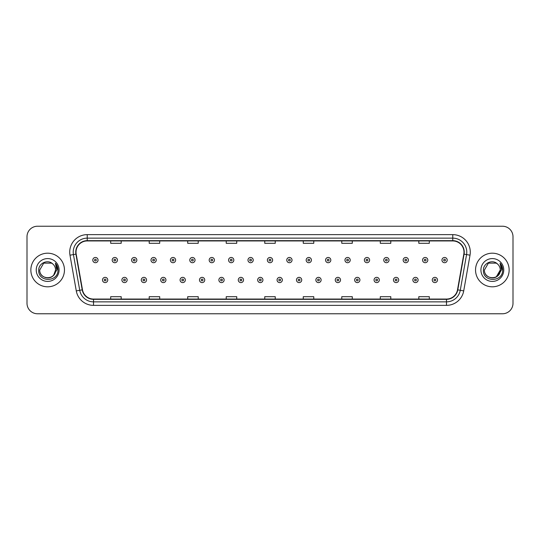 <?xml version="1.0" encoding="UTF-8"?>
<svg xmlns="http://www.w3.org/2000/svg" width="540" height="540" viewBox="0 0 540 540"><rect width="100%" height="100%" fill="white"/><g stroke="black" fill="none" stroke-linecap="round" stroke-linejoin="round"><path stroke-width="0.81" d="M30.854 270A16.808 16.808 0 0 0 47.662 286.808A16.808 16.808 0 0 0 64.463 270A16.808 16.808 0 0 0 47.662 253.193A16.808 16.808 0 0 0 30.854 270A16.808 16.808 0 0 0 47.662 286.808A16.808 16.808 0 0 0 64.463 270A16.808 16.808 0 0 0 47.662 253.193A16.808 16.808 0 0 0 30.854 270M475.538 270A16.808 16.808 0 0 0 492.338 286.808A16.808 16.808 0 0 0 509.146 270A16.808 16.808 0 0 0 492.338 253.193A16.808 16.808 0 0 0 475.538 270A16.808 16.808 0 0 0 492.338 286.808A16.808 16.808 0 0 0 509.146 270A16.808 16.808 0 0 0 492.338 253.193A16.808 16.808 0 0 0 475.538 270M76.019 252.14A11.205 11.205 0 0 1 87.224 240.941L452.776 240.941A11.205 11.205 0 0 1 463.813 254.09L457.515 289.805A11.205 11.205 0 0 1 446.479 299.059L93.521 299.059A11.205 11.205 0 0 1 82.485 289.805L76.187 254.09A11.205 11.205 0 0 1 76.019 252.14M75.742 252.14A11.482 11.482 0 0 0 75.917 254.138L82.215 289.852A11.482 11.482 0 0 0 93.521 299.342L446.479 299.342A11.482 11.482 0 0 0 457.785 289.852L464.083 254.138A11.482 11.482 0 0 0 452.776 240.658L87.224 240.658A11.482 11.482 0 0 0 75.742 252.14M69.984 255.184A17.51 17.51 0 0 1 87.224 234.637L452.776 234.637A17.51 17.51 0 0 1 470.016 255.184L463.718 290.898A17.51 17.51 0 0 1 446.479 305.363L93.521 305.363A17.51 17.51 0 0 1 76.282 290.898L69.984 255.184L73.433 254.576A14.006 14.006 0 0 1 87.224 238.14L452.776 238.14A14.006 14.006 0 0 1 466.567 254.576L460.269 290.291A14.006 14.006 0 0 1 446.479 301.86L93.521 301.86A14.006 14.006 0 0 1 79.731 290.291L73.433 254.576A14.006 14.006 0 0 1 73.217 252.14M513 236.736A10.503 10.503 0 0 0 502.497 226.233L37.503 226.233A10.503 10.503 0 0 0 27 236.736L27 303.264A10.503 10.503 0 0 0 37.503 313.767L502.497 313.767A10.503 10.503 0 0 0 513 303.264L513 236.736L513 303.264M457.785 289.852L460.269 290.291L466.567 254.576L470.016 255.184M264.749 240.941L264.749 243.31L275.252 243.31L275.252 240.941M226.233 240.941L226.233 243.31L236.736 243.31L236.736 240.941M187.718 240.941L187.718 243.31L198.221 243.31L198.221 240.941M149.202 240.941L149.202 243.31L159.705 243.31L159.705 240.941M110.686 240.941L110.686 243.31L121.19 243.31L121.19 240.941M303.264 240.941L303.264 243.31L313.767 243.31L313.767 240.941M341.779 240.941L341.779 243.31L352.283 243.31L352.283 240.941M380.295 240.941L380.295 243.31L390.798 243.31L390.798 240.941M418.811 240.941L418.811 243.31L429.314 243.31L429.314 240.941M275.252 299.059L275.252 296.69L264.749 296.69L264.749 299.059M236.736 299.059L236.736 296.69L226.233 296.69L226.233 299.059M198.221 299.059L198.221 296.69L187.718 296.69L187.718 299.059M159.705 299.059L159.705 296.69L149.202 296.69L149.202 299.059M121.19 299.059L121.19 296.69L110.686 296.69L110.686 299.059M313.767 299.059L313.767 296.69L303.264 296.69L303.264 299.059M352.283 299.059L352.283 296.69L341.779 296.69L341.779 299.059M390.798 299.059L390.798 296.69L380.295 296.69L380.295 299.059M429.314 299.059L429.314 296.69L418.811 296.69L418.811 299.059M27 236.736L27 303.264M502.497 226.233L37.503 226.233M37.503 313.767L502.497 313.767M98.044 260.091A2.626 2.626 0 0 1 95.418 262.717A2.626 2.626 0 0 1 92.792 260.091A2.626 2.626 0 0 1 95.418 257.465A2.626 2.626 0 0 1 98.044 260.091A2.626 2.626 0 0 0 95.418 257.465A2.626 2.626 0 0 0 92.792 260.091M102.492 279.976A2.626 2.626 0 0 1 105.118 277.351A2.626 2.626 0 0 1 107.744 279.976A2.626 2.626 0 0 1 105.118 282.602A2.626 2.626 0 0 1 102.492 279.976A2.626 2.626 0 0 0 105.118 282.602A2.626 2.626 0 0 0 107.744 279.976M117.443 260.091A2.626 2.626 0 0 1 114.818 262.717A2.626 2.626 0 0 1 112.192 260.091A2.626 2.626 0 0 1 114.818 257.465A2.626 2.626 0 0 1 117.443 260.091A2.626 2.626 0 0 0 114.818 257.465A2.626 2.626 0 0 0 112.192 260.091M136.843 260.091A2.626 2.626 0 0 1 134.217 262.717A2.626 2.626 0 0 1 131.591 260.091A2.626 2.626 0 0 1 134.217 257.465A2.626 2.626 0 0 1 136.843 260.091A2.626 2.626 0 0 0 134.217 257.465A2.626 2.626 0 0 0 131.591 260.091M156.236 260.091A2.626 2.626 0 0 1 153.61 262.717A2.626 2.626 0 0 1 150.984 260.091A2.626 2.626 0 0 1 153.61 257.465A2.626 2.626 0 0 1 156.236 260.091A2.626 2.626 0 0 0 153.61 257.465A2.626 2.626 0 0 0 150.984 260.091M175.635 260.091A2.626 2.626 0 0 1 173.009 262.717A2.626 2.626 0 0 1 170.383 260.091A2.626 2.626 0 0 1 173.009 257.465A2.626 2.626 0 0 1 175.635 260.091A2.626 2.626 0 0 0 173.009 257.465A2.626 2.626 0 0 0 170.383 260.091M121.892 279.976A2.626 2.626 0 0 1 124.517 277.351A2.626 2.626 0 0 1 127.143 279.976A2.626 2.626 0 0 1 124.517 282.602A2.626 2.626 0 0 1 121.892 279.976A2.626 2.626 0 0 0 124.517 282.602A2.626 2.626 0 0 0 127.143 279.976M141.284 279.976A2.626 2.626 0 0 1 143.91 277.351A2.626 2.626 0 0 1 146.543 279.976A2.626 2.626 0 0 1 143.91 282.602A2.626 2.626 0 0 1 141.284 279.976A2.626 2.626 0 0 0 143.91 282.602A2.626 2.626 0 0 0 146.543 279.976M160.684 279.976A2.626 2.626 0 0 1 163.31 277.351A2.626 2.626 0 0 1 165.935 279.976A2.626 2.626 0 0 1 163.31 282.602A2.626 2.626 0 0 1 160.684 279.976A2.626 2.626 0 0 0 163.31 282.602A2.626 2.626 0 0 0 165.935 279.976M45.225 277.533C51.233 278.478 54.682 275.967 55.573 270C56.059 280.213 39.258 280.213 39.744 270L43.7 263.142L51.617 263.142L52.846 264.019C47.986 258.93 38.637 263.122 38.725 270C37.834 282.218 57.645 282.541 57.962 270.594L57.983 270C57.949 267.401 57.085 265.127 55.391 263.162L56.754 270L53.723 275.083A7.918 7.918 0 0 0 55.573 270L53.723 275.083C49.525 280.766 39.332 277.135 39.744 270L43.7 263.142L51.617 263.142L52.846 264.019L51.617 263.142L43.7 263.142L39.744 270C39.258 280.213 56.059 280.213 55.573 270L53.703 275.11L55.573 270C56.059 280.213 39.258 280.213 39.744 270C39.258 280.213 56.059 280.213 55.573 270A7.918 7.918 0 0 0 52.846 264.019M36.241 270A11.414 11.414 0 0 0 47.662 281.414A11.414 11.414 0 0 0 59.076 270A11.414 11.414 0 0 0 47.662 258.586A11.414 11.414 0 0 0 36.241 270M55.465 263.25L57.976 270.297M497.529 264.019A7.918 7.918 0 0 1 500.256 270L496.3 276.858L500.256 270L498.407 275.083A7.918 7.918 0 0 0 500.256 270L498.386 275.11L500.256 270C500.742 280.213 483.941 280.213 484.427 270L488.383 263.142L496.3 263.142L497.529 264.019C492.669 258.93 483.32 263.122 483.408 270C482.517 282.218 502.328 282.541 502.646 270.594L502.666 270C502.632 267.401 501.768 265.127 500.074 263.162L501.437 270L498.407 275.083C494.208 280.766 484.015 277.135 484.427 270L488.383 263.142L496.3 263.142L497.529 264.019L496.3 263.142L488.383 263.142L484.427 270C483.941 280.213 500.742 280.213 500.256 270C500.742 280.213 483.941 280.213 484.427 270M480.924 270A11.414 11.414 0 0 0 492.338 281.414A11.414 11.414 0 0 0 503.759 270A11.414 11.414 0 0 0 492.338 258.586A11.414 11.414 0 0 0 480.924 270M500.148 263.25L502.659 270.297M195.035 260.091A2.626 2.626 0 0 1 192.409 262.717A2.626 2.626 0 0 1 189.783 260.091A2.626 2.626 0 0 1 192.409 257.465A2.626 2.626 0 0 1 195.035 260.091A2.626 2.626 0 0 0 192.409 257.465A2.626 2.626 0 0 0 189.783 260.091M214.434 260.091A2.626 2.626 0 0 1 211.808 262.717A2.626 2.626 0 0 1 209.183 260.091A2.626 2.626 0 0 1 211.808 257.465A2.626 2.626 0 0 1 214.434 260.091A2.626 2.626 0 0 0 211.808 257.465A2.626 2.626 0 0 0 209.183 260.091M233.827 260.091A2.626 2.626 0 0 1 231.201 262.717A2.626 2.626 0 0 1 228.575 260.091A2.626 2.626 0 0 1 231.201 257.465A2.626 2.626 0 0 1 233.827 260.091A2.626 2.626 0 0 0 231.201 257.465A2.626 2.626 0 0 0 228.575 260.091M180.083 279.976A2.626 2.626 0 0 1 182.709 277.351A2.626 2.626 0 0 1 185.335 279.976A2.626 2.626 0 0 1 182.709 282.602A2.626 2.626 0 0 1 180.083 279.976A2.626 2.626 0 0 0 182.709 282.602A2.626 2.626 0 0 0 185.335 279.976M199.483 279.976A2.626 2.626 0 0 1 202.109 277.351A2.626 2.626 0 0 1 204.734 279.976A2.626 2.626 0 0 1 202.109 282.602A2.626 2.626 0 0 1 199.483 279.976A2.626 2.626 0 0 0 202.109 282.602A2.626 2.626 0 0 0 204.734 279.976M218.882 279.976A2.626 2.626 0 0 1 221.508 277.351A2.626 2.626 0 0 1 224.134 279.976A2.626 2.626 0 0 1 221.508 282.602A2.626 2.626 0 0 1 218.882 279.976A2.626 2.626 0 0 0 221.508 282.602A2.626 2.626 0 0 0 224.134 279.976M253.226 260.091A2.626 2.626 0 0 1 250.601 262.717A2.626 2.626 0 0 1 247.975 260.091A2.626 2.626 0 0 1 250.601 257.465A2.626 2.626 0 0 1 253.226 260.091A2.626 2.626 0 0 0 250.601 257.465A2.626 2.626 0 0 0 247.975 260.091M272.626 260.091A2.626 2.626 0 0 1 270 262.717A2.626 2.626 0 0 1 267.374 260.091A2.626 2.626 0 0 1 270 257.465A2.626 2.626 0 0 1 272.626 260.091A2.626 2.626 0 0 0 270 257.465A2.626 2.626 0 0 0 267.374 260.091M292.025 260.091A2.626 2.626 0 0 1 289.4 262.717A2.626 2.626 0 0 1 286.774 260.091A2.626 2.626 0 0 1 289.4 257.465A2.626 2.626 0 0 1 292.025 260.091A2.626 2.626 0 0 0 289.4 257.465A2.626 2.626 0 0 0 286.774 260.091M311.425 260.091A2.626 2.626 0 0 1 308.799 262.717A2.626 2.626 0 0 1 306.173 260.091A2.626 2.626 0 0 1 308.799 257.465A2.626 2.626 0 0 1 311.425 260.091A2.626 2.626 0 0 0 308.799 257.465A2.626 2.626 0 0 0 306.173 260.091M330.818 260.091A2.626 2.626 0 0 1 328.192 262.717A2.626 2.626 0 0 1 325.566 260.091A2.626 2.626 0 0 1 328.192 257.465A2.626 2.626 0 0 1 330.818 260.091A2.626 2.626 0 0 0 328.192 257.465A2.626 2.626 0 0 0 325.566 260.091M238.275 279.976A2.626 2.626 0 0 1 240.901 277.351A2.626 2.626 0 0 1 243.526 279.976A2.626 2.626 0 0 1 240.901 282.602A2.626 2.626 0 0 1 238.275 279.976A2.626 2.626 0 0 0 240.901 282.602A2.626 2.626 0 0 0 243.526 279.976M257.675 279.976A2.626 2.626 0 0 1 260.3 277.351A2.626 2.626 0 0 1 262.926 279.976A2.626 2.626 0 0 1 260.3 282.602A2.626 2.626 0 0 1 257.675 279.976A2.626 2.626 0 0 0 260.3 282.602A2.626 2.626 0 0 0 262.926 279.976M277.074 279.976A2.626 2.626 0 0 1 279.7 277.351A2.626 2.626 0 0 1 282.326 279.976A2.626 2.626 0 0 1 279.7 282.602A2.626 2.626 0 0 1 277.074 279.976A2.626 2.626 0 0 0 279.7 282.602A2.626 2.626 0 0 0 282.326 279.976M296.474 279.976A2.626 2.626 0 0 1 299.099 277.351A2.626 2.626 0 0 1 301.725 279.976A2.626 2.626 0 0 1 299.099 282.602A2.626 2.626 0 0 1 296.474 279.976A2.626 2.626 0 0 0 299.099 282.602A2.626 2.626 0 0 0 301.725 279.976M315.866 279.976A2.626 2.626 0 0 1 318.492 277.351A2.626 2.626 0 0 1 321.118 279.976A2.626 2.626 0 0 1 318.492 282.602A2.626 2.626 0 0 1 315.866 279.976A2.626 2.626 0 0 0 318.492 282.602A2.626 2.626 0 0 0 321.118 279.976M350.217 260.091A2.626 2.626 0 0 1 347.591 262.717A2.626 2.626 0 0 1 344.966 260.091A2.626 2.626 0 0 1 347.591 257.465A2.626 2.626 0 0 1 350.217 260.091A2.626 2.626 0 0 0 347.591 257.465A2.626 2.626 0 0 0 344.966 260.091M369.617 260.091A2.626 2.626 0 0 1 366.991 262.717A2.626 2.626 0 0 1 364.365 260.091A2.626 2.626 0 0 1 366.991 257.465A2.626 2.626 0 0 1 369.617 260.091A2.626 2.626 0 0 0 366.991 257.465A2.626 2.626 0 0 0 364.365 260.091M389.016 260.091A2.626 2.626 0 0 1 386.39 262.717A2.626 2.626 0 0 1 383.764 260.091A2.626 2.626 0 0 1 386.39 257.465A2.626 2.626 0 0 1 389.016 260.091A2.626 2.626 0 0 0 386.39 257.465A2.626 2.626 0 0 0 383.764 260.091M408.409 260.091A2.626 2.626 0 0 1 405.783 262.717A2.626 2.626 0 0 1 403.157 260.091A2.626 2.626 0 0 1 405.783 257.465A2.626 2.626 0 0 1 408.409 260.091A2.626 2.626 0 0 0 405.783 257.465A2.626 2.626 0 0 0 403.157 260.091M427.808 260.091A2.626 2.626 0 0 1 425.183 262.717A2.626 2.626 0 0 1 422.557 260.091A2.626 2.626 0 0 1 425.183 257.465A2.626 2.626 0 0 1 427.808 260.091A2.626 2.626 0 0 0 425.183 257.465A2.626 2.626 0 0 0 422.557 260.091M447.208 260.091A2.626 2.626 0 0 1 444.582 262.717A2.626 2.626 0 0 1 441.956 260.091A2.626 2.626 0 0 1 444.582 257.465A2.626 2.626 0 0 1 447.208 260.091A2.626 2.626 0 0 0 444.582 257.465A2.626 2.626 0 0 0 441.956 260.091M335.266 279.976A2.626 2.626 0 0 1 337.892 277.351A2.626 2.626 0 0 1 340.517 279.976A2.626 2.626 0 0 1 337.892 282.602A2.626 2.626 0 0 1 335.266 279.976A2.626 2.626 0 0 0 337.892 282.602A2.626 2.626 0 0 0 340.517 279.976M354.665 279.976A2.626 2.626 0 0 1 357.291 277.351A2.626 2.626 0 0 1 359.917 279.976A2.626 2.626 0 0 1 357.291 282.602A2.626 2.626 0 0 1 354.665 279.976A2.626 2.626 0 0 0 357.291 282.602A2.626 2.626 0 0 0 359.917 279.976M374.065 279.976A2.626 2.626 0 0 1 376.69 277.351A2.626 2.626 0 0 1 379.316 279.976A2.626 2.626 0 0 1 376.69 282.602A2.626 2.626 0 0 1 374.065 279.976A2.626 2.626 0 0 0 376.69 282.602A2.626 2.626 0 0 0 379.316 279.976M393.458 279.976A2.626 2.626 0 0 1 396.09 277.351A2.626 2.626 0 0 1 398.716 279.976A2.626 2.626 0 0 1 396.09 282.602A2.626 2.626 0 0 1 393.458 279.976A2.626 2.626 0 0 0 396.09 282.602A2.626 2.626 0 0 0 398.716 279.976M412.857 279.976A2.626 2.626 0 0 1 415.483 277.351A2.626 2.626 0 0 1 418.108 279.976A2.626 2.626 0 0 1 415.483 282.602A2.626 2.626 0 0 1 412.857 279.976A2.626 2.626 0 0 0 415.483 282.602A2.626 2.626 0 0 0 418.108 279.976M432.257 279.976A2.626 2.626 0 0 1 434.882 277.351A2.626 2.626 0 0 1 437.508 279.976A2.626 2.626 0 0 1 434.882 282.602A2.626 2.626 0 0 1 432.257 279.976A2.626 2.626 0 0 0 434.882 282.602A2.626 2.626 0 0 0 437.508 279.976M452.776 234.637L452.776 240.658M73.433 254.576L75.917 254.138M93.521 305.363L93.521 299.342M446.479 299.342L446.479 305.363M76.282 290.898L82.215 289.852M464.083 254.138L466.567 254.576M87.224 234.637L87.224 240.658M460.269 290.291L463.718 290.898M94.541 260.091A0.878 0.878 0 0 0 95.418 260.969A0.878 0.878 0 0 0 96.296 260.091A0.878 0.878 0 0 0 95.418 259.214A0.878 0.878 0 0 0 94.541 260.091M105.995 279.976A0.878 0.878 0 0 0 105.118 279.106A0.878 0.878 0 0 0 104.24 279.976A0.878 0.878 0 0 0 105.118 280.854A0.878 0.878 0 0 0 105.995 279.976M113.94 260.091A0.878 0.878 0 0 0 114.818 260.969A0.878 0.878 0 0 0 115.688 260.091A0.878 0.878 0 0 0 114.818 259.214A0.878 0.878 0 0 0 113.94 260.091M133.34 260.091A0.878 0.878 0 0 0 134.217 260.969A0.878 0.878 0 0 0 135.088 260.091A0.878 0.878 0 0 0 134.217 259.214A0.878 0.878 0 0 0 133.34 260.091M152.739 260.091A0.878 0.878 0 0 0 153.61 260.969A0.878 0.878 0 0 0 154.487 260.091A0.878 0.878 0 0 0 153.61 259.214A0.878 0.878 0 0 0 152.739 260.091M172.132 260.091A0.878 0.878 0 0 0 173.009 260.969A0.878 0.878 0 0 0 173.887 260.091A0.878 0.878 0 0 0 173.009 259.214A0.878 0.878 0 0 0 172.132 260.091M125.388 279.976A0.878 0.878 0 0 0 124.517 279.106A0.878 0.878 0 0 0 123.64 279.976A0.878 0.878 0 0 0 124.517 280.854A0.878 0.878 0 0 0 125.388 279.976M144.788 279.976A0.878 0.878 0 0 0 143.91 279.106A0.878 0.878 0 0 0 143.039 279.976A0.878 0.878 0 0 0 143.91 280.854A0.878 0.878 0 0 0 144.788 279.976M164.187 279.976A0.878 0.878 0 0 0 163.31 279.106A0.878 0.878 0 0 0 162.439 279.976A0.878 0.878 0 0 0 163.31 280.854A0.878 0.878 0 0 0 164.187 279.976M191.531 260.091A0.878 0.878 0 0 0 192.409 260.969A0.878 0.878 0 0 0 193.286 260.091A0.878 0.878 0 0 0 192.409 259.214A0.878 0.878 0 0 0 191.531 260.091M210.931 260.091A0.878 0.878 0 0 0 211.808 260.969A0.878 0.878 0 0 0 212.679 260.091A0.878 0.878 0 0 0 211.808 259.214A0.878 0.878 0 0 0 210.931 260.091M230.33 260.091A0.878 0.878 0 0 0 231.201 260.969A0.878 0.878 0 0 0 232.079 260.091A0.878 0.878 0 0 0 231.201 259.214A0.878 0.878 0 0 0 230.33 260.091M183.587 279.976A0.878 0.878 0 0 0 182.709 279.106A0.878 0.878 0 0 0 181.832 279.976A0.878 0.878 0 0 0 182.709 280.854A0.878 0.878 0 0 0 183.587 279.976M202.979 279.976A0.878 0.878 0 0 0 202.109 279.106A0.878 0.878 0 0 0 201.231 279.976A0.878 0.878 0 0 0 202.109 280.854A0.878 0.878 0 0 0 202.979 279.976M222.379 279.976A0.878 0.878 0 0 0 221.508 279.106A0.878 0.878 0 0 0 220.631 279.976A0.878 0.878 0 0 0 221.508 280.854A0.878 0.878 0 0 0 222.379 279.976M249.73 260.091A0.878 0.878 0 0 0 250.601 260.969A0.878 0.878 0 0 0 251.478 260.091A0.878 0.878 0 0 0 250.601 259.214A0.878 0.878 0 0 0 249.73 260.091M269.123 260.091A0.878 0.878 0 0 0 270 260.969A0.878 0.878 0 0 0 270.877 260.091A0.878 0.878 0 0 0 270 259.214A0.878 0.878 0 0 0 269.123 260.091M288.522 260.091A0.878 0.878 0 0 0 289.4 260.969A0.878 0.878 0 0 0 290.27 260.091A0.878 0.878 0 0 0 289.4 259.214A0.878 0.878 0 0 0 288.522 260.091M307.922 260.091A0.878 0.878 0 0 0 308.799 260.969A0.878 0.878 0 0 0 309.67 260.091A0.878 0.878 0 0 0 308.799 259.214A0.878 0.878 0 0 0 307.922 260.091M327.321 260.091A0.878 0.878 0 0 0 328.192 260.969A0.878 0.878 0 0 0 329.069 260.091A0.878 0.878 0 0 0 328.192 259.214A0.878 0.878 0 0 0 327.321 260.091M241.778 279.976A0.878 0.878 0 0 0 240.901 279.106A0.878 0.878 0 0 0 240.03 279.976A0.878 0.878 0 0 0 240.901 280.854A0.878 0.878 0 0 0 241.778 279.976M261.178 279.976A0.878 0.878 0 0 0 260.3 279.106A0.878 0.878 0 0 0 259.423 279.976A0.878 0.878 0 0 0 260.3 280.854A0.878 0.878 0 0 0 261.178 279.976M280.577 279.976A0.878 0.878 0 0 0 279.7 279.106A0.878 0.878 0 0 0 278.822 279.976A0.878 0.878 0 0 0 279.7 280.854A0.878 0.878 0 0 0 280.577 279.976M299.97 279.976A0.878 0.878 0 0 0 299.099 279.106A0.878 0.878 0 0 0 298.222 279.976A0.878 0.878 0 0 0 299.099 280.854A0.878 0.878 0 0 0 299.97 279.976M319.37 279.976A0.878 0.878 0 0 0 318.492 279.106A0.878 0.878 0 0 0 317.621 279.976A0.878 0.878 0 0 0 318.492 280.854A0.878 0.878 0 0 0 319.37 279.976M346.714 260.091A0.878 0.878 0 0 0 347.591 260.969A0.878 0.878 0 0 0 348.469 260.091A0.878 0.878 0 0 0 347.591 259.214A0.878 0.878 0 0 0 346.714 260.091M366.113 260.091A0.878 0.878 0 0 0 366.991 260.969A0.878 0.878 0 0 0 367.868 260.091A0.878 0.878 0 0 0 366.991 259.214A0.878 0.878 0 0 0 366.113 260.091M385.513 260.091A0.878 0.878 0 0 0 386.39 260.969A0.878 0.878 0 0 0 387.261 260.091A0.878 0.878 0 0 0 386.39 259.214A0.878 0.878 0 0 0 385.513 260.091M404.912 260.091A0.878 0.878 0 0 0 405.783 260.969A0.878 0.878 0 0 0 406.661 260.091A0.878 0.878 0 0 0 405.783 259.214A0.878 0.878 0 0 0 404.912 260.091M424.312 260.091A0.878 0.878 0 0 0 425.183 260.969A0.878 0.878 0 0 0 426.06 260.091A0.878 0.878 0 0 0 425.183 259.214A0.878 0.878 0 0 0 424.312 260.091M443.705 260.091A0.878 0.878 0 0 0 444.582 260.969A0.878 0.878 0 0 0 445.46 260.091A0.878 0.878 0 0 0 444.582 259.214A0.878 0.878 0 0 0 443.705 260.091M338.769 279.976A0.878 0.878 0 0 0 337.892 279.106A0.878 0.878 0 0 0 337.021 279.976A0.878 0.878 0 0 0 337.892 280.854A0.878 0.878 0 0 0 338.769 279.976M358.169 279.976A0.878 0.878 0 0 0 357.291 279.106A0.878 0.878 0 0 0 356.413 279.976A0.878 0.878 0 0 0 357.291 280.854A0.878 0.878 0 0 0 358.169 279.976M377.561 279.976A0.878 0.878 0 0 0 376.69 279.106A0.878 0.878 0 0 0 375.813 279.976A0.878 0.878 0 0 0 376.69 280.854A0.878 0.878 0 0 0 377.561 279.976M396.961 279.976A0.878 0.878 0 0 0 396.09 279.106A0.878 0.878 0 0 0 395.213 279.976A0.878 0.878 0 0 0 396.09 280.854A0.878 0.878 0 0 0 396.961 279.976M416.36 279.976A0.878 0.878 0 0 0 415.483 279.106A0.878 0.878 0 0 0 414.612 279.976A0.878 0.878 0 0 0 415.483 280.854A0.878 0.878 0 0 0 416.36 279.976M435.76 279.976A0.878 0.878 0 0 0 434.882 279.106A0.878 0.878 0 0 0 434.005 279.976A0.878 0.878 0 0 0 434.882 280.854A0.878 0.878 0 0 0 435.76 279.976"/></g></svg>
